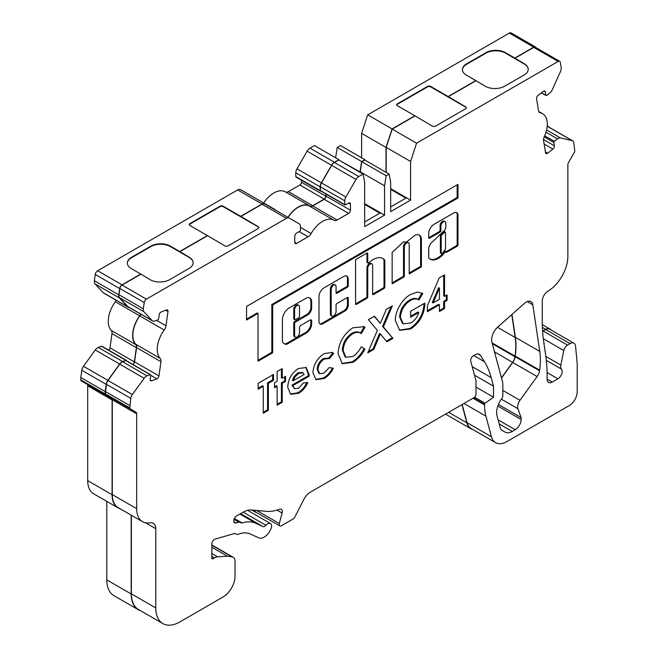 <?xml version="1.0" encoding="UTF-8"?>
<svg xmlns="http://www.w3.org/2000/svg" width="658" height="658" viewBox="0 0 658 658"><rect width="100%" height="100%" fill="white"/><g stroke="black" fill="none" stroke-linecap="round" stroke-linejoin="round"><path stroke-width="0.99" d="M331.895 316.087L331.081 315.618A3.446 1.99 -60 0 1 330.365 314.039L330.365 288.911A3.446 1.99 -60 0 1 332.808 284.692A3.446 1.99 -60 0 1 334.527 284.519L335.341 284.988A3.446 1.99 -60 0 1 336.057 286.567L336.057 292.81A1.151 0.666 120 0 0 336.296 293.336A1.151 0.666 120 0 0 336.871 293.279L347.432 287.176A1.151 0.666 120 0 0 348.246 285.769L348.246 279.025A6.333 3.652 120 0 0 346.939 276.121A6.333 3.652 120 0 0 343.772 276.434L324.04 287.834A7.139 4.121 120 0 0 318.99 296.577L318.99 321.54A5.445 3.142 120 0 0 320.117 324.04A5.445 3.142 120 0 0 322.839 323.769L344.973 310.995A4.639 2.681 120 0 0 348.246 305.312L348.246 297.934A1.151 0.666 120 0 0 348.008 297.408A1.151 0.666 120 0 0 347.432 297.465L336.871 303.568A1.151 0.666 120 0 0 336.057 304.975L336.057 311.686A3.446 1.99 -60 0 1 334.552 315.157A3.446 1.99 -60 0 1 331.895 316.087A3.446 1.99 -60 0 1 331.18 314.508L331.18 289.38A3.446 1.99 -60 0 1 333.622 285.161A3.446 1.99 -60 0 1 335.341 284.988M298.814 305.394L298 304.925A3.537 2.04 120 0 0 296.232 305.098A3.537 2.04 120 0 0 293.789 310.033L293.789 318.735A1.151 0.666 120 0 0 294.027 319.262L294.842 319.73A1.151 0.666 120 0 0 295.417 319.673L298.666 317.798A1.151 0.666 120 0 0 299.48 316.391L299.48 307.681A3.537 2.04 120 0 0 298.814 305.394A3.537 2.04 120 0 0 297.046 305.567A3.537 2.04 120 0 0 294.603 310.502L294.603 319.204A1.151 0.666 120 0 0 294.842 319.73M373.144 259.54A19.6 11.318 120 0 0 368.825 262.83A1.151 0.666 -60 0 1 367.995 263.085A1.151 0.666 -60 0 1 367.756 262.558L367.756 253.569A1.151 0.666 120 0 0 367.518 253.042A1.151 0.666 120 0 0 366.942 253.1L356.373 259.194A1.151 0.666 120 0 0 355.567 260.601L355.567 303.955A1.151 0.666 120 0 0 355.805 304.481A1.151 0.666 120 0 0 356.373 304.424L366.942 298.321A1.151 0.666 120 0 0 367.756 296.914L367.756 268.267A3.446 1.99 -60 0 1 370.191 264.047A3.446 1.99 -60 0 1 371.918 263.874A3.446 1.99 -60 0 1 372.634 265.454L372.634 294.101A1.151 0.666 120 0 0 372.872 294.628A1.151 0.666 120 0 0 373.448 294.57L384.009 288.467A1.151 0.666 120 0 0 384.823 287.061L384.823 260.461A1.151 0.666 120 0 0 384.691 260.017A19.6 11.318 120 0 0 382.948 258.569A19.6 11.318 120 0 0 373.144 259.54M356.373 304.424L355.567 303.955L366.128 297.852A1.151 0.666 120 0 0 366.942 296.445L366.942 267.798A3.446 1.99 -60 0 1 369.385 263.57A3.446 1.99 -60 0 1 371.104 263.406L371.918 263.874M414.614 235.556A9.607 5.544 120 0 0 411.9 237.777A58.554 33.805 120 0 0 406.537 242.07L403.551 241.815L392.143 252.45L392.143 283.779L404.333 276.738L404.333 247.153A3.446 1.99 -60 0 1 406.767 242.925A3.446 1.99 -60 0 1 408.495 242.753A3.446 1.99 -60 0 1 409.21 244.332L409.21 273.925L421.4 266.885L421.4 239.084A9.607 5.544 120 0 0 419.417 235.079A9.607 5.544 120 0 0 414.614 235.556M392.143 282.841L403.519 276.27L403.519 246.684A3.446 1.99 -60 0 1 405.953 242.457A3.446 1.99 -60 0 1 407.68 242.284L408.495 242.753M445.293 232.184L444.479 231.715A1.151 0.666 120 0 0 443.903 231.772A1.151 0.666 120 0 0 443.665 231.961L440.959 234.503A1.151 0.666 120 0 0 440.391 235.72L440.391 252.614A1.151 0.666 120 0 0 440.63 253.141L441.444 253.61A1.151 0.666 120 0 0 442.349 253.289A13.925 8.036 120 0 0 445.285 249.292A1.151 0.666 120 0 0 445.532 248.477L445.532 232.71A1.151 0.666 120 0 0 445.293 232.184A1.151 0.666 120 0 0 444.718 232.241A1.151 0.666 120 0 0 444.471 232.43L441.773 234.972A1.151 0.666 120 0 0 441.205 236.189L441.205 253.083A1.151 0.666 120 0 0 441.444 253.61M434.009 224.345A7.509 4.335 120 0 0 428.712 233.985L428.712 237.711A1.151 0.666 120 0 0 428.95 238.237A1.151 0.666 120 0 0 429.526 238.18L440.095 232.077A1.151 0.666 120 0 0 440.909 230.67L440.909 226.031A3.446 1.99 -60 0 1 443.344 221.812A3.446 1.99 -60 0 1 445.071 221.639A3.446 1.99 -60 0 1 445.787 223.218L445.787 226.985A3.874 2.237 -60 0 1 443.048 231.805L430.924 243.221A8.315 4.795 120 0 0 428.761 247.819A1.151 0.666 120 0 0 428.712 248.148L428.712 257.574A1.151 0.666 120 0 0 428.851 258.018A16.22 9.368 120 0 0 430.283 259.203A16.22 9.368 120 0 0 444.265 253.141A1.151 0.666 -60 0 1 444.685 252.771L446.132 251.685A1.151 0.666 120 0 0 446.371 252.211A1.151 0.666 120 0 0 446.946 252.154L457.162 246.256A1.151 0.666 120 0 0 457.976 244.842L457.976 216.178A6.021 3.479 120 0 0 456.784 212.624A6.021 3.479 120 0 0 454.102 212.748L434.115 224.288A7.509 4.335 120 0 0 434.009 224.345M429.526 238.18L428.712 237.711L439.281 231.608A1.151 0.666 120 0 0 440.095 230.201L440.095 225.562A3.446 1.99 -60 0 1 442.53 221.343A3.446 1.99 -60 0 1 444.257 221.17L445.071 221.639M526.194 302.104A9.483 5.478 120 0 0 524.459 303.371L497.802 327.018A11.778 6.802 120 0 0 491.913 342.201L502.293 380.933A22.701 13.111 -60 0 1 502.835 385.415L502.835 395.754A3.158 1.826 -60 0 1 501.881 398.419L501.569 398.855A16.376 9.459 120 0 0 497.029 415.897L500.105 427.404A11.778 6.802 120 0 0 502.26 430.472L505.18 432.158A14.081 8.126 120 0 0 512.22 431.459L515.23 429.723A8.332 4.812 120 0 0 521.128 419.516L521.128 417.6L517.928 408.733A7.756 4.483 -60 0 1 519.968 400.303L537.101 376.565A8.332 4.812 120 0 0 539.527 370.767L539.618 370.133A69.255 39.982 120 0 0 539.757 351.388L532.824 304.819A9.483 5.478 120 0 0 530.94 301.635A9.483 5.478 120 0 0 526.194 302.104M267.732 523.793A5.461 3.15 -60 0 1 270.463 523.521A5.461 3.15 -60 0 1 270.331 530.052A11.211 6.473 -60 0 1 258.783 537.89L250.459 534.033A34.775 20.077 120 0 0 237.859 534.37A3.158 1.826 -60 0 1 236.625 534.354L235.441 533.671A3.734 2.155 120 0 0 234.207 533.58L215.133 539.099A3.734 2.155 120 0 0 214.5 539.379A3.734 2.155 120 0 0 211.86 543.952L211.86 558.181A1.439 0.831 120 0 0 212.156 558.839A1.439 0.831 120 0 0 212.871 558.765L214.393 557.885A11.211 6.473 -60 0 1 217.617 556.816L227.405 556.199L232.06 556.865A8.908 5.141 -60 0 1 233.179 557.252A8.908 5.141 -60 0 1 235.021 561.332L235.021 576.244A16.952 9.788 -60 0 1 223.029 597.012L179.955 621.884A34.2 19.74 -60 0 1 162.855 623.578A34.2 19.74 -60 0 1 155.773 607.918L155.773 528.67A11.778 6.802 120 0 0 153.33 523.283A11.778 6.802 120 0 0 150.18 522.814A28.45 16.425 -60 0 1 142.564 521.695A28.45 16.425 -60 0 1 136.675 508.675L136.675 413.841A3.734 2.155 120 0 0 135.902 412.13L130.177 408.832A2.015 1.16 -60 0 1 129.766 407.911L130.778 398.361A5.461 3.15 -60 0 1 132.365 394.561L144.135 378.26A5.461 3.15 -60 0 1 146.347 376.17A5.461 3.15 -60 0 1 147.014 375.85L150.221 374.657A0.864 0.502 -60 0 1 150.715 375.183L150.147 379.205A2.583 1.497 120 0 0 150.657 380.776A2.583 1.497 120 0 0 151.636 380.801L156.834 378.852A2.583 1.497 120 0 0 158.956 375.915L160.955 361.686A6.037 3.487 120 0 0 160.223 358.388A22.701 13.111 -60 0 1 164.204 330.02A6.037 3.487 120 0 0 165.989 325.776L167.987 311.547A2.583 1.497 120 0 0 167.477 309.984A2.583 1.497 120 0 0 166.507 309.959L161.3 311.9A2.583 1.497 120 0 0 160.988 312.056A2.583 1.497 120 0 0 159.187 314.837L158.619 318.859A0.864 0.502 -60 0 1 157.912 319.837L154.712 321.038A5.461 3.15 -60 0 1 152.648 320.989A5.461 3.15 -60 0 1 152.22 320.643L143.979 311.81A5.461 3.15 -60 0 1 143.337 308.849L144.225 302.548A3.158 1.826 -60 0 1 146.421 299.143L286.436 218.316A5.461 3.15 -60 0 1 289.158 218.045L299.316 223.909A5.461 3.15 -60 0 1 300.451 226.41L300.451 230.16A0.864 0.502 -60 0 1 299.842 231.221L296.594 233.096A2.583 1.497 120 0 0 294.759 236.263L294.759 242.366A2.583 1.497 120 0 0 295.294 243.55A2.583 1.497 120 0 0 296.594 243.419L308.092 236.781A6.037 3.487 120 0 0 311.135 233.541A22.701 13.111 -60 0 1 322.601 221.368A22.701 13.111 -60 0 1 333.951 220.241A22.701 13.111 -60 0 1 334.067 220.307A6.037 3.487 120 0 0 334.091 220.323A6.037 3.487 120 0 0 337.11 220.027L348.608 213.389A2.583 1.497 120 0 0 350.434 210.223L350.434 204.12A2.583 1.497 120 0 0 349.9 202.935A2.583 1.497 120 0 0 348.608 203.059L345.36 204.942A0.864 0.502 -60 0 1 344.751 204.589L344.751 200.83A5.461 3.15 -60 0 1 345.878 197.03L356.036 179.428A5.461 3.15 -60 0 1 358.766 176.55L363.076 174.066L364.664 182.324L364.664 226.64L384.576 215.15L384.576 185.844L386.164 175.752L389.084 174.066L390.671 182.324L390.671 211.629L410.584 200.131L410.584 161.465L416.572 143.173L558.107 61.457A3.158 1.826 -60 0 1 559.687 61.301A3.158 1.826 -60 0 1 560.312 62.321L561.192 67.601A5.461 3.15 -60 0 1 560.558 71.303L552.317 89.653A5.461 3.15 -60 0 1 549.825 92.918L546.617 95.426A0.864 0.502 -60 0 1 545.91 95.262L545.35 91.89A2.583 1.497 120 0 0 544.84 91.059A2.583 1.497 120 0 0 543.549 91.182A2.583 1.497 120 0 0 543.228 91.396L538.03 95.459A2.583 1.497 120 0 0 536.541 98.766L538.54 110.684A6.037 3.487 120 0 0 539.725 112.633A6.037 3.487 120 0 0 540.333 112.863A22.701 13.111 -60 0 1 542.603 113.727A22.701 13.111 -60 0 1 544.314 136.634A6.037 3.487 120 0 0 543.582 140.779L545.572 152.705A2.583 1.497 120 0 0 546.082 153.536A2.583 1.497 120 0 0 547.695 153.191L552.901 149.127A2.583 1.497 120 0 0 554.381 145.829L553.814 142.457A0.864 0.502 -60 0 1 554.307 141.355L557.515 138.854A5.461 3.15 -60 0 1 558.181 138.402A5.461 3.15 -60 0 1 560.402 137.925L572.164 140.648A5.461 3.15 -60 0 1 572.682 140.845A5.461 3.15 -60 0 1 573.751 142.605L574.771 150.986A2.015 1.16 -60 0 1 574.352 152.393L568.635 162.296A3.734 2.155 120 0 0 567.862 164.903L567.862 256.447A28.45 16.425 -60 0 1 548.056 291.099A8.332 4.812 120 0 0 542.258 301.257L542.258 321.063A172.709 99.712 120 0 0 543.96 343.566L545.638 354.843A172.133 99.383 -60 0 1 547.119 373.588A3.734 2.155 120 0 0 547.135 373.81L547.135 379.156A7.18 4.145 120 0 0 548.624 382.446A7.18 4.145 120 0 0 552.21 382.092L557.902 378.802A6.037 3.487 120 0 0 561.669 374.032A6.037 3.487 120 0 0 561.455 369.097A6.613 3.816 -60 0 1 560.822 365.067L563.791 350.549A5.461 3.15 -60 0 1 567.525 345.096L570.091 343.608A7.756 4.483 -60 0 1 573.973 343.229A7.756 4.483 -60 0 1 575.553 346.141L577.206 363.685L577.206 391.831A11.211 6.473 -60 0 1 569.285 405.55L506.948 441.543A22.701 13.111 -60 0 1 495.597 442.67A22.701 13.111 -60 0 1 491.444 436.756L485.925 416.177A57.188 33.015 -60 0 1 484.551 404.892L484.551 404.259A0.864 0.502 -60 0 1 485.086 403.247L493.492 397.202L493.492 386.164L491.197 377.61A115.232 66.532 120 0 0 484.436 361.694L480.447 355.336A8.332 4.812 120 0 0 479.411 354.317A8.332 4.812 120 0 0 475.249 354.728L473.299 355.855A3.734 2.155 120 0 0 470.741 361.168L476.014 380.834L476.014 393.936A3.158 1.826 -60 0 1 473.776 397.81L310.296 492.192A11.778 6.802 120 0 0 303.914 499.315L294.809 517.106A3.158 1.826 -60 0 1 293.098 519.022L281.418 525.758A3.158 1.826 -60 0 1 279.839 525.915A3.158 1.826 -60 0 1 279.321 523.513L282.109 513.043A4.886 2.821 120 0 0 281.303 509.317A4.886 2.821 120 0 0 279.469 509.276A57.188 33.015 -60 0 1 266.326 511.324L251.372 509.991A23.277 13.44 120 0 0 243.139 512.195L236.444 516.061A3.734 2.155 120 0 0 233.804 520.643L233.804 521.152A3.734 2.155 120 0 0 234.577 522.863A3.734 2.155 120 0 0 235.803 522.962L238.681 522.123A3.158 1.826 -60 0 1 239.718 522.205L240.77 522.814A3.734 2.155 120 0 0 241.996 522.904A46.841 27.044 -60 0 1 256.168 523.414L263.003 526.573A3.734 2.155 120 0 0 265.972 525.306A5.461 3.15 -60 0 1 267.732 523.793M142.564 521.695L118.185 507.622A28.45 16.425 -60 0 1 112.288 494.594L112.288 399.768A3.734 2.155 120 0 0 111.515 398.057L105.798 394.751A2.015 1.16 -60 0 1 105.379 393.829L106.39 384.28A5.461 3.15 -60 0 1 107.978 380.489L119.748 364.178A5.461 3.15 -60 0 1 121.96 362.089A5.461 3.15 -60 0 1 122.635 361.777L125.834 360.576A0.864 0.502 -60 0 1 126.328 360.864M288.023 217.387A22.701 13.111 -60 0 1 298.214 207.286A22.701 13.111 -60 0 1 309.564 206.16A22.701 13.111 -60 0 1 309.679 206.225L333.836 220.175M126.303 360.337L101.924 346.256A1.151 0.666 120 0 0 101.488 346.248L98.289 347.449A5.749 3.315 120 0 0 97.581 347.778A5.749 3.315 120 0 0 95.245 349.974L83.484 366.284A5.749 3.315 120 0 0 81.806 370.281L80.794 377.519L105.181 391.592L106.193 384.354A5.749 3.315 -60 0 1 107.863 380.365L119.633 364.055A5.749 3.315 -60 0 1 121.96 361.859A5.749 3.315 -60 0 1 122.668 361.522L125.875 360.329A1.151 0.666 -60 0 1 126.303 360.337A1.151 0.666 -60 0 1 126.542 360.806M287.883 217.304A22.989 13.275 -60 0 1 298.214 207.048A22.989 13.275 -60 0 1 309.712 205.913A22.989 13.275 -60 0 1 309.828 205.979A5.749 3.315 120 0 0 309.852 205.995A5.749 3.315 120 0 0 312.723 205.715L324.221 199.078A2.303 1.324 120 0 0 325.85 196.257L325.85 193.97M309.597 205.847L285.44 191.906A22.989 13.275 120 0 0 285.325 191.832A22.989 13.275 120 0 0 273.835 192.975A22.989 13.275 120 0 0 263.315 203.503M277.133 381.204L277.133 371.523L282.241 368.57L282.241 378.26L285.523 376.368L285.523 381.418L282.241 383.31L282.241 402.268L277.133 405.213L277.133 386.262L274.583 387.735L274.583 382.685L277.133 381.204M329.436 358.594L324.353 358.997C320.43 361.489 318.308 365.075 317.987 369.747L319.64 373.686L324.073 373.061L329.337 367.493L333.302 368.348C330.958 373.02 327.914 376.392 324.18 378.473L316.07 379.691L312.879 372.658C313.603 364.376 317.427 358.001 324.328 353.535L332.422 352.466L333.664 353.469L329.436 358.594L328.564 358.092L329.337 358.536M377.355 330.382L368.398 319.673L374.418 316.202L380.357 323.317L386.312 309.326L392.341 305.855L383.367 326.919L392.933 338.36L386.912 341.831L380.357 333.984L373.793 349.406L367.764 352.885L377.355 330.382M427.396 305.756L439.215 277.947L444.537 274.871L444.537 296.347L447.095 294.874L447.095 300.352L444.537 301.825L444.537 308.561L439.429 311.514L439.429 304.769L427.396 311.719L427.396 305.756M294.603 335.621L294.603 323.415A1.151 0.666 -60 0 1 295.417 322.009L307.607 314.968A5.749 3.315 120 0 0 311.67 307.928L311.67 301.932A8.521 4.919 120 0 0 309.91 298.033A8.521 4.919 120 0 0 305.649 298.461L289.133 307.993A9.508 5.486 120 0 0 282.414 319.632L282.414 340.712A5.749 3.315 120 0 0 283.606 343.344L284.824 344.052A5.749 3.315 120 0 0 287.702 343.764L306.389 332.981A7.477 4.318 120 0 0 311.67 323.818L311.67 321.022A2.303 1.324 120 0 0 311.201 319.969A2.303 1.324 120 0 0 310.05 320.076L301.109 325.241A2.303 1.324 120 0 0 299.48 328.054L299.48 332.8A3.446 1.99 -60 0 1 297.975 336.271A3.446 1.99 -60 0 1 295.319 337.192A3.446 1.99 -60 0 1 294.603 335.621L293.789 335.144L293.789 322.946A1.151 0.666 -60 0 1 294.603 321.54L306.793 314.499A5.749 3.315 120 0 0 310.864 307.459L310.864 301.463A8.521 4.919 120 0 0 309.482 297.835M418.965 299.974C416.654 298.436 413.8 298.6 410.419 300.467C404.349 304.49 401.018 310.148 400.409 317.444L403.296 323.843L410.806 322.988C414.556 320.824 417.221 317.321 418.784 312.484L410.617 317.197L410.617 311.3L424.805 303.108L424.846 304.49C424.056 315.001 419.343 323.152 410.699 328.942L399.702 330.365L395.302 320.397C395.302 316.07 396.552 311.563 399.036 306.891C402.128 301.224 405.97 297.087 410.559 294.488L417.501 292.037L422.831 293.468L418.965 299.974L418.06 299.448L418.809 299.875M422.296 293.147L422.831 293.468L422.017 292.999L418.159 299.505C415.84 297.959 412.985 298.132 409.605 299.999L410.419 300.467M361.283 333.614C358.997 331.903 356.134 331.969 352.696 333.795C346.774 337.867 343.599 343.476 343.147 350.607L345.894 357.302L352.787 356.48C356.2 354.366 359.029 351.142 361.283 346.799L364.919 349.102C361.653 355.123 357.615 359.539 352.811 362.361L342.275 363.693L338.039 353.568C338.78 342.604 343.731 334.009 352.894 327.783L364.088 326.681L365.034 327.314L361.283 333.614L359.918 332.808M246.553 320.043L258.026 313.422L258.026 361.209L272.659 352.762L272.659 304.975L457.976 197.984L457.976 184.38L246.553 306.447L246.553 320.043M258.166 389.207L258.166 383.31L273.489 374.468L273.489 380.365L268.382 383.31L268.382 410.263L263.274 413.216L263.274 386.262L258.166 389.207M309.227 375.044L309.211 376.162L292.818 385.629L294.488 388.722L298.617 388.179L303.494 382.866L307.771 382.75C305.493 387.628 302.425 391.14 298.559 393.27L290.762 394.298L287.711 387.233C288.171 379.279 291.708 373.053 298.321 368.554L306.184 367.501L309.227 375.044L308.421 374.575L308.396 375.693L309.211 376.162M445.655 414.046A22.989 13.275 120 0 0 446.683 414.762L471.07 428.835A22.989 13.275 -60 0 1 466.859 422.855L461.974 404.621M106.802 501.38L106.802 579.887A34.487 19.913 120 0 0 113.941 595.671L138.328 609.744A34.487 19.913 -60 0 1 131.189 593.96L131.189 515.132M86.988 384.223L111.375 398.304L86.988 384.223A3.446 1.99 -60 0 1 87.703 385.802L87.703 480.636A28.738 16.59 120 0 0 93.658 493.796L118.037 507.869A28.738 16.59 -60 0 1 112.082 494.717L112.082 399.883A3.446 1.99 120 0 0 111.375 398.304L105.65 394.997A2.303 1.324 -60 0 1 105.181 393.953L105.181 391.592M80.794 377.519L80.794 379.872A2.303 1.324 120 0 0 81.271 380.924L105.65 394.997M116.203 300.278A5.749 3.315 -60 0 1 115.323 301.734A22.989 13.275 120 0 0 111.284 330.464A5.749 3.315 -60 0 1 111.983 333.606L109.985 347.835A2.303 1.324 -60 0 1 108.644 350.138M264.919 203.717L240.54 189.636A5.749 3.315 120 0 0 237.661 189.923L97.655 270.759A3.446 1.99 120 0 0 95.254 274.468L94.374 280.769A5.749 3.315 120 0 0 95.04 283.886L103.281 292.72A5.749 3.315 120 0 0 103.742 293.081L128.121 307.163A5.749 3.315 -60 0 1 127.668 306.793L119.427 297.967A5.749 3.315 -60 0 1 118.753 294.85L119.641 288.549A3.446 1.99 -60 0 1 122.043 284.832L140.738 274.041L131.386 268.645A13.793 7.962 180 0 1 127.348 263.011A13.793 7.962 180 0 1 131.386 257.385L150.896 246.117A13.793 7.962 180 0 1 170.397 246.117L179.749 251.512L207.385 235.564L189.907 225.472A2.303 1.324 180 0 1 189.233 224.534A2.303 1.324 180 0 1 189.907 223.597L219.978 206.234A2.303 1.324 180 0 1 223.235 206.234L240.705 216.317L262.049 203.996A5.749 3.315 -60 0 1 264.919 203.717L275.077 209.581A5.749 3.315 -60 0 1 275.834 210.346M301.463 180.226L301.463 182.184A2.303 1.324 -60 0 1 299.842 184.997L288.344 191.634A5.749 3.315 -60 0 1 285.531 191.955M295.779 176.55A1.151 0.666 120 0 0 296.018 177.076L320.397 191.157A1.151 0.666 -60 0 1 320.158 190.631L320.158 186.872A5.749 3.315 -60 0 1 321.351 182.866L331.509 165.273A5.749 3.315 -60 0 1 334.379 162.238L338.854 159.655L314.475 145.574L310 148.157A5.749 3.315 120 0 0 307.121 151.192L296.964 168.785A5.749 3.315 120 0 0 295.779 172.791L295.779 176.55L320.158 190.631M359.992 172.281L361.612 161.531L364.861 159.655L340.482 145.574L337.233 147.458L335.605 157.78M361.612 157.78L361.612 133.377L367.674 114.862L509.341 33.073A3.446 1.99 120 0 1 511.069 32.9L535.447 46.981A3.446 1.99 -60 0 1 535.999 47.623M501.454 377.815L512.607 362.361A8.044 4.647 120 0 0 514.943 356.768L515.033 356.134A68.967 39.817 120 0 0 515.173 337.464L511.768 314.631M544.117 343.114A172.421 99.547 120 0 0 544.166 343.41L544.158 343.369A11.499 6.638 120 0 1 544.125 343.106L543.87 342.966M385.999 172.281L385.999 147.458L392.061 128.935L414.853 115.783L397.374 105.691A2.303 1.324 180 0 1 396.7 104.754A2.303 1.324 180 0 1 397.374 103.816L427.453 86.453A2.303 1.324 180 0 1 430.702 86.453L448.172 96.537L475.808 80.589L466.464 75.185A13.793 7.962 180 0 1 462.426 69.559A13.793 7.962 180 0 1 466.464 63.925L485.974 52.665A13.793 7.962 180 0 1 505.476 52.665L514.827 58.06L533.728 47.146A3.446 1.99 -60 0 1 535.447 46.981M392.061 128.935L367.674 114.862M390.671 188.871L406.315 197.902L390.671 206.933M385.999 147.458L361.612 133.377M390.671 189.381L405.871 198.157M364.664 203.881L380.308 212.921L364.664 221.952M359.992 171.853L338.944 160.133M364.664 204.399L379.863 213.176M320.923 191.124A1.151 0.666 -60 0 1 320.397 191.157M129.165 307.426A5.749 3.315 -60 0 1 128.121 307.163M132.76 364.392A2.303 1.324 120 0 0 134.372 361.916L136.371 347.687A5.749 3.315 120 0 0 135.671 344.545A22.989 13.275 -60 0 1 139.702 315.815A5.749 3.315 120 0 0 140.713 314.096M120.208 508.79A28.738 16.59 -60 0 1 118.037 507.869M140.697 610.78A34.487 19.913 -60 0 1 138.328 609.744M542.579 331.147A5.749 3.315 -60 0 1 543.138 330.785L545.712 329.296A8.044 4.647 -60 0 1 549.734 328.901A8.044 4.647 -60 0 1 550.656 329.765M547.217 126.147L547.9 126.311A5.749 3.315 -60 0 1 548.443 126.525A5.749 3.315 -60 0 1 549.2 127.29M473.02 429.633A22.989 13.275 -60 0 1 471.07 428.835M256.143 512.237A3.446 1.99 -60 0 1 255.312 512.089A3.446 1.99 -60 0 1 254.605 510.279M241.099 522.386A11.499 6.638 -60 0 1 240.631 522.732M364.861 159.655L364.96 160.133M361.612 161.531L337.233 147.458M514.827 58.06L524.171 63.694A13.793 7.962 180 0 1 528.21 69.32A13.793 7.962 180 0 1 524.171 74.954L504.661 86.214A13.793 7.962 180 0 1 485.16 86.214L475.808 80.589M462.426 69.789A13.793 7.962 180 0 1 466.464 64.394L485.974 53.133A13.793 7.962 180 0 1 505.476 53.133L524.171 63.925A13.793 7.962 180 0 1 528.21 69.444M396.741 104.984A2.303 1.324 180 0 1 397.374 104.285L427.453 86.922A2.303 1.324 180 0 1 430.702 86.922L465.65 107.098A2.303 1.324 180 0 1 466.316 107.92M448.172 96.537L465.65 106.867A2.303 1.324 180 0 1 466.325 107.805A2.303 1.324 180 0 1 465.65 108.743L435.58 126.106A2.303 1.324 180 0 1 432.322 126.106L414.853 115.783M189.274 224.765A2.303 1.324 180 0 1 189.907 224.065L219.978 206.702A2.303 1.324 180 0 1 223.235 206.702L258.183 226.878A2.303 1.324 180 0 1 258.849 227.701M240.705 216.317L258.183 226.648A2.303 1.324 180 0 1 258.857 227.586A2.303 1.324 180 0 1 258.183 228.523L228.112 245.886A2.303 1.324 180 0 1 224.855 245.886L207.385 235.564M127.356 263.249A13.793 7.962 180 0 1 131.386 257.854L150.896 246.586A13.793 7.962 180 0 1 170.397 246.586L189.093 257.385A13.793 7.962 180 0 1 193.131 262.896M179.749 251.512L189.093 257.146A13.793 7.962 180 0 1 193.131 262.781A13.793 7.962 180 0 1 189.093 268.406L169.591 279.675A13.793 7.962 180 0 1 150.082 279.675L140.738 274.041M386.197 172.404L386.197 147.392L392.193 129.1L414.853 116.014M240.705 216.556L262.049 204.235A5.461 3.15 -60 0 1 264.779 203.964L289.158 218.045L264.779 203.964M309.778 206.283A6.037 3.487 120 0 0 312.723 205.946L324.221 199.308A2.583 1.497 120 0 0 326.055 196.142L326.055 194.085M320.972 190.861A0.864 0.502 -60 0 1 320.364 190.507L320.364 186.757A5.461 3.15 -60 0 1 321.499 182.949L331.657 165.355A5.461 3.15 -60 0 1 334.379 162.468L338.689 159.984L363.076 174.066M448.172 96.775L475.808 80.819M514.827 58.299L533.728 47.384A3.158 1.826 -60 0 1 535.308 47.228L559.687 61.301M547.193 126.435L547.785 126.566A5.461 3.15 -60 0 1 548.303 126.772L572.682 140.845M542.595 331.377A5.461 3.15 -60 0 1 543.138 331.015L545.712 329.535A7.756 4.483 -60 0 1 549.586 329.148L573.973 343.229M495.597 442.67L471.21 428.588A22.701 13.111 -60 0 1 467.057 422.683L462.187 404.506M279.839 525.915L255.452 511.842A3.158 1.826 -60 0 1 254.802 510.295M240.927 522.288A11.211 6.473 -60 0 1 240.45 522.625M162.855 623.578L138.476 609.497A34.2 19.74 -60 0 1 131.386 593.845L131.386 515.247M132.957 364.507A2.583 1.497 120 0 0 134.569 361.842L136.568 347.613A6.037 3.487 120 0 0 135.836 344.315A22.701 13.111 -60 0 1 139.817 315.939A6.037 3.487 120 0 0 140.853 314.179M152.648 320.989L128.269 306.908A5.461 3.15 -60 0 1 127.833 306.562L119.592 297.737A5.461 3.15 -60 0 1 118.958 294.776L119.838 288.467A3.158 1.826 -60 0 1 122.043 285.07L140.738 274.271M179.749 251.751L207.385 235.794M474.508 375.208L493.492 386.164M476.014 387.118L493.492 397.202M392.193 129.1L416.572 143.173M386.197 147.392L410.584 161.465M390.671 188.632L410.584 200.131M360.189 172.404L361.777 161.671L364.696 159.984L389.084 174.066M361.777 161.671L386.164 175.752M360.189 171.763L384.576 185.844M364.664 203.651L384.576 215.15M105.379 391.502L129.766 405.575M105.798 394.751L130.177 408.832M111.515 398.057L135.902 412.13L111.515 398.057M211.86 547.217L227.405 556.199M235.441 533.671L236.625 534.354L235.432 533.671M234.133 518.981L239.718 522.205L234.133 518.981M501.511 378.021L512.722 362.484A8.332 4.812 120 0 0 515.14 356.694L515.23 356.06A69.255 39.982 120 0 0 515.37 337.307L511.965 314.45M498.419 404.489L521.128 417.6M443.722 275.34L443.722 295.878L444.537 296.347M446.28 295.343L446.28 299.884L447.095 300.352M446.28 299.884L443.722 301.356L444.537 301.825M443.722 301.356L443.722 308.092L444.537 308.561M443.722 308.092L439.429 310.576M427.396 310.782L438.623 304.3L439.429 304.769M439.429 288.122L438.623 287.653L432.322 302.466L433.137 302.935L439.429 299.3L439.429 288.122L433.137 302.935M429.888 258.956A16.22 9.368 120 0 0 443.459 252.672A1.151 0.666 -60 0 1 443.87 252.302L445.318 251.216L446.132 251.685L456.348 245.779A1.151 0.666 120 0 0 457.162 244.373L457.162 215.709L457.976 216.178M457.162 215.709A6.021 3.479 120 0 0 456.348 212.444M445.318 251.463L446.132 251.932M403.519 276.27L404.333 276.738M409.21 272.98L420.585 266.416L420.585 238.615L421.4 239.084M420.585 238.615A9.607 5.544 120 0 0 418.998 234.881M420.585 266.416L421.4 266.885M367.995 263.085L367.18 262.616A1.151 0.666 -60 0 1 366.942 262.09L366.942 253.1L367.756 253.569M373.448 294.57L372.634 294.101L383.203 287.998A1.151 0.666 120 0 0 384.009 286.592L384.009 259.992A1.151 0.666 120 0 0 383.877 259.548A19.6 11.318 120 0 0 382.528 258.347M295.319 337.192L294.504 336.723A3.446 1.99 -60 0 1 293.789 335.144M284.017 343.583A5.749 3.315 120 0 0 286.888 343.295L305.575 332.512A7.477 4.318 120 0 0 310.864 323.349L310.864 320.553A2.303 1.324 120 0 0 310.716 319.862M293.789 310.033L294.603 310.502M319.739 323.752A5.445 3.142 120 0 0 322.025 323.3L344.159 310.518A4.639 2.681 120 0 0 347.432 304.843L347.432 297.465L348.246 297.934M336.871 293.279L336.057 292.81L346.626 286.707A1.151 0.666 120 0 0 347.432 285.301L347.432 278.548A6.333 3.652 120 0 0 346.503 275.932M409.605 299.999C403.543 304.021 400.204 309.679 399.595 316.975L400.409 317.444M399.595 316.975L402.482 323.374L403.296 323.843M410.617 316.259L417.97 312.015L418.784 312.484M424.015 303.568L424.846 304.49M424.032 304.021C423.242 314.532 418.529 322.683 409.885 328.474L410.699 328.942M409.885 328.474L399.307 330.119M374.131 316.366L380.357 323.317M391 306.628L382.553 326.442L383.367 326.919M382.553 326.442L392.933 338.36M392.119 337.891L386.386 341.198M373.793 349.406L372.979 348.937L379.551 333.516L380.357 333.984M372.979 348.937L368.299 351.643M363.677 326.458L365.034 327.314M364.219 326.845L360.485 333.129M360.477 333.137C358.182 331.435 355.32 331.5 351.882 333.326L352.696 333.795M351.882 333.326C345.968 337.398 342.785 343.007 342.333 350.138L343.147 350.607M342.333 350.138L345.08 356.833L345.894 357.302M361.267 346.832L364.919 349.102M364.104 348.633C360.839 354.654 356.8 359.071 351.997 361.892L352.811 362.361M351.997 361.892L341.872 363.446M332.002 352.252L333.664 353.469M332.849 353.001L328.622 358.125L323.539 358.528L324.353 358.997M323.539 358.528C319.615 361.02 317.493 364.606 317.172 369.278L317.987 369.747M317.172 369.278L318.826 373.218L319.64 373.686M332.487 367.88C330.143 372.551 327.1 375.924 323.366 378.005L324.18 378.473M323.366 378.005L315.667 379.436M258.026 360.271L271.844 352.293L271.844 304.506L457.162 197.515L457.162 184.849M457.162 197.515L457.976 197.984M271.844 304.506L272.659 304.975M271.844 352.293L272.659 352.762M246.553 319.105L257.212 312.953L258.026 313.422M272.675 374.937L272.675 379.896L273.489 380.365M272.675 379.896L267.567 382.841L268.382 383.31M267.567 382.841L267.567 409.794L268.382 410.263M267.567 409.794L263.274 412.278M258.166 388.269L262.46 385.794L263.274 386.262M281.427 369.039L281.427 377.791L282.241 378.26M284.708 376.837L284.708 380.949L285.523 381.418M284.708 380.949L281.427 382.841L282.241 383.31M281.427 382.841L281.427 401.799L282.241 402.268M281.427 401.799L277.133 404.275M274.583 386.797L276.319 385.794L277.133 386.262M308.396 375.693L292.004 385.16L292.818 385.629M292.004 385.16L294.488 388.722M306.957 382.282C304.687 387.159 301.611 390.671 297.745 392.801L298.559 393.27M297.745 392.801L290.359 394.035M305.764 367.287L308.421 374.575M302.91 372.856L302.096 372.387L297.926 372.897L294.225 376.351L292.366 380.316L293.18 380.785L304.128 374.468L302.91 372.856L298.74 373.366L295.031 376.82L293.18 380.785M294.225 376.351L295.031 376.82M297.926 372.897L298.74 373.366M122.635 361.777L147.014 375.85M546.601 129.963L560.402 137.925M95.245 349.974L119.633 364.055M512.607 362.361L494.512 351.915M514.943 356.768L492.316 343.698M515.033 356.134L492.094 342.892M515.173 337.464L497.522 327.273M262.049 203.996L237.661 189.923M97.655 270.759L122.043 284.832M533.728 47.146L509.341 33.073M320.158 186.872L295.779 172.791M301.463 182.184L325.85 196.257M119.641 288.549L95.254 274.468M94.374 280.769L118.753 294.85M95.04 283.886L119.427 297.967M103.281 292.72L127.668 306.793M115.323 301.734L139.702 315.815M111.284 330.464L135.671 344.545M101.488 346.248L125.875 360.329M98.289 347.449L122.668 361.522M83.484 366.284L107.863 380.365M81.806 370.281L106.193 384.354M80.794 379.872L105.181 393.953M87.703 385.802L112.082 399.883M87.703 480.636L112.082 494.717M106.802 579.887L131.189 593.96M543.138 330.785L542.537 330.431M109.985 347.835L134.372 361.916M111.983 333.606L136.371 347.687M288.344 191.634L312.723 205.715M299.842 184.997L324.221 199.078M334.379 162.238L310 148.157M331.509 165.273L307.121 151.192M321.351 182.866L296.964 168.785M547.234 125.925L547.9 126.311M542.381 327.38L545.712 329.296M448.633 412.327L466.859 422.855M466.464 64.394L466.464 63.925M485.974 53.133L485.974 52.665M505.476 53.133L505.476 52.665M430.702 86.922L430.702 86.453M427.453 86.922L427.453 86.453M397.374 104.285L397.374 103.816M189.907 224.065L189.907 223.597M219.978 206.702L219.978 206.234M223.235 206.702L223.235 206.234M131.386 257.854L131.386 257.385M150.896 246.586L150.896 246.117M170.397 246.586L170.397 246.117M478.012 353.93L480.447 355.336M473.809 355.559L484.436 361.694M472.214 366.646L491.197 377.61M474.574 397.177L485.086 403.247M473.579 397.925L484.551 404.259M473.036 398.238L484.551 404.892M463.948 403.486L485.925 416.177M467.057 422.683L491.444 436.756M545.712 329.535L570.091 343.608M543.138 331.015L567.525 345.096M543.278 338.706L563.791 350.549M545.869 356.43L560.822 365.067M546.346 360.37L561.455 369.097M547.102 372.568L557.902 378.802M547.135 379.156L552.21 382.092M547.785 126.566L572.164 140.648M546 132.209L557.515 138.854M544.684 135.795L554.307 141.355M544.199 136.897L553.814 142.457M543.533 139.562L554.381 145.829M544.133 144.069L552.901 149.127M545.441 151.891L547.695 153.191M539.223 112.222L540.333 112.863M543.862 91.034L545.35 91.89M541.526 92.729L545.91 95.262M533.728 47.384L558.107 61.457M334.379 162.468L358.766 176.55M331.657 165.355L356.036 179.428M321.499 182.949L345.878 197.03M320.364 186.757L344.751 200.83M320.364 190.507L344.751 204.589M348.608 203.059L350.434 204.12M326.055 196.142L350.434 210.223M324.221 199.308L348.608 213.389M312.723 205.946L337.11 220.027M300.451 227.372L311.135 233.541M299.143 231.616L308.092 236.781M294.759 242.366L296.594 243.419M262.049 204.235L286.436 218.316M122.043 285.07L146.421 299.143M119.838 288.467L144.225 302.548M118.958 294.776L143.337 308.849M119.592 297.737L143.979 311.81M127.833 306.562L152.22 320.643M165.734 310.247L167.987 311.547M156.579 320.339L165.989 325.776M139.817 315.939L164.204 330.02M135.836 344.315L160.223 358.388M136.568 347.613L160.955 361.686M134.569 361.842L158.956 375.915M150.698 375.307L156.834 378.852M150.147 379.937L151.636 380.801M125.834 360.576L150.221 374.657M119.748 364.178L144.135 378.26M107.978 380.489L132.365 394.561M106.39 384.28L130.778 398.361M105.379 393.829L129.766 407.911M112.288 399.768L136.675 413.841M112.288 494.594L136.675 508.675M145.665 522.839L155.773 528.67M131.386 593.845L155.773 607.918M211.86 545.202L232.06 556.865M211.86 553.493L217.617 556.816M211.86 556.421L214.393 557.885M211.86 558.181L212.871 558.765M243.205 512.163L265.972 525.306M240.622 513.651L263.003 526.573M239.94 514.046L256.168 523.414M234.338 518.479L241.996 522.904M233.985 519.417L238.681 522.123M233.878 521.852L235.803 522.962M277.01 510.098L282.109 513.043M256.727 510.468L279.321 523.513M515.23 356.06L539.618 370.133M515.37 337.307L539.757 351.388M527.247 301.594L532.824 304.819M499.175 423.925L512.22 431.459M498.073 419.812L515.23 429.723M497.826 406.06L521.128 419.516M501.355 399.159L517.928 408.733M502.835 390.408L519.968 400.303M512.722 362.484L537.101 376.565M515.14 356.694L539.527 370.767M457.162 244.373L457.976 244.842M456.348 245.779L457.162 246.256M446.132 251.685L446.946 252.154M443.87 252.302L444.685 252.771M443.459 252.672L444.265 253.141M440.095 225.562L440.909 226.031M440.095 230.201L440.909 230.67M439.281 231.608L440.095 232.077M440.959 234.503L441.773 234.972M440.391 235.72L441.205 236.189M443.665 231.961L444.471 232.43M440.391 252.614L441.205 253.083M403.519 246.684L404.333 247.153M366.942 267.798L367.756 268.267M366.942 296.445L367.756 296.914M366.128 297.852L366.942 298.321M366.942 262.09L367.756 262.558M383.877 259.548L384.691 260.017M384.009 259.992L384.823 260.461M384.009 286.592L384.823 287.061M383.203 287.998L384.009 288.467M310.864 320.553L311.67 321.022M310.864 323.349L311.67 323.818M305.575 332.512L306.389 332.981M286.888 343.295L287.702 343.764M310.864 301.463L311.67 301.932M310.864 307.459L311.67 307.928M306.793 314.499L307.607 314.968M294.603 321.54L295.417 322.009M293.789 322.946L294.603 323.415M293.789 318.735L294.603 319.204M330.365 288.911L331.18 289.38M330.365 314.039L331.18 314.508M347.432 304.843L348.246 305.312M344.159 310.518L344.973 310.995M322.025 323.3L322.839 323.769M347.432 278.548L348.246 279.025M347.432 285.301L348.246 285.769M346.626 286.707L347.432 287.176M247.614 510.328L270.463 523.521M309.564 206.16L333.951 220.241M309.712 205.913L285.325 191.832M548.443 126.525L547.242 125.826M549.734 328.901L542.299 324.608M255.312 512.089L251.734 510.024M538.779 111.523L542.603 113.727M541.394 92.827L546.082 95.533M320.545 190.902L344.924 204.983M126.163 360.584L150.542 374.665M211.86 544.939L233.179 557.252"/></g></svg>
